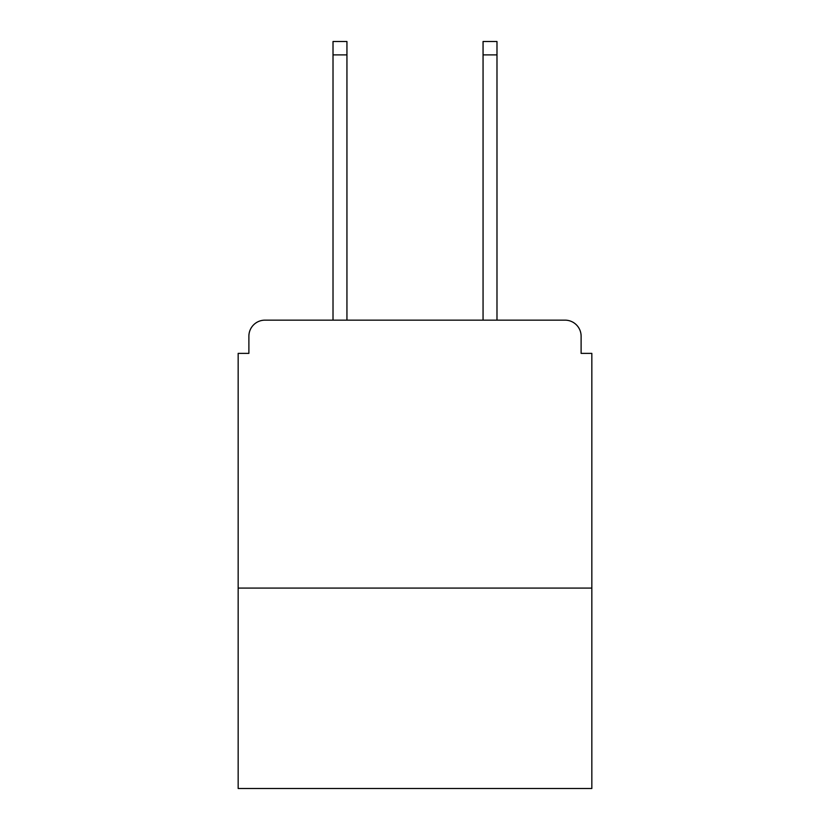 <?xml version="1.0" encoding="UTF-8"?>
<svg xmlns="http://www.w3.org/2000/svg" width="830" height="830" viewBox="0 0 830 830"><rect width="100%" height="100%" fill="white"/><g stroke="black" fill="none" stroke-linecap="round" stroke-linejoin="round"><path stroke-width="1.25" d="M591.832 588.086L591.832 353.373L581.114 353.373L581.114 336.223A16.071 16.071 0 0 0 565.043 320.152L264.957 320.152A16.071 16.071 0 0 0 248.886 336.223L248.886 353.373L238.169 353.373L238.169 788.5L591.832 788.5L591.832 588.086L238.169 588.086M248.886 336.223L248.886 353.373M565.043 320.152L498.591 320.152M331.409 320.152L264.957 320.152M581.114 353.373L581.114 336.223M346.94 54.894L333.017 54.894L333.017 41.5L346.94 41.5L346.94 320.152M333.017 54.894L333.017 320.152M496.983 41.5L496.983 54.894L483.06 54.894L483.06 41.5L496.983 41.5M483.06 320.152L483.06 54.894M496.983 320.152L496.983 54.894"/></g></svg>
